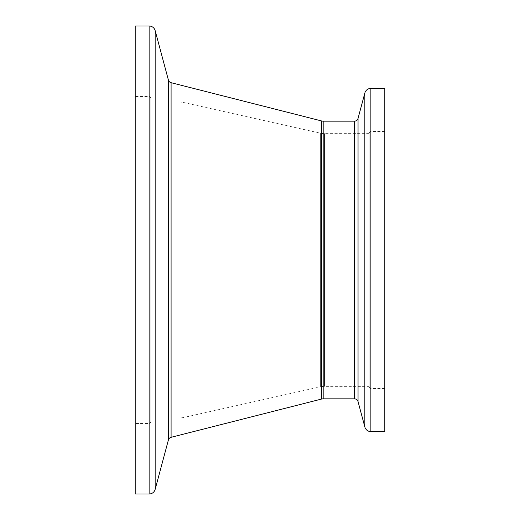 <?xml version="1.0" encoding="UTF-8"?>
<svg xmlns="http://www.w3.org/2000/svg" width="520" height="520" viewBox="0 0 520 520"><rect width="100%" height="100%" fill="white"/><g stroke="black" fill="none" stroke-linecap="round" stroke-linejoin="round"><path stroke-width="0.39" stroke-dasharray="2.6 1.95" d="M150.8 421.616L150.8 98.384L150.8 421.616A1.872 1.872 0 0 1 148.928 423.488L135.2 423.488L135.2 96.512L135.2 423.488M150.8 98.384A1.872 1.872 0 0 0 148.928 96.512L135.2 96.512M369.2 386.36L369.2 133.64L369.2 386.36L324.474 386.36A18.72 18.72 0 0 0 320.378 386.815L320.378 133.185L320.378 386.815L184.022 417.417A18.72 18.72 0 0 1 179.927 417.872L150.8 417.872L150.8 102.128L150.8 417.872M369.2 133.64L324.474 133.64A18.72 18.72 0 0 1 320.378 133.185L184.022 102.583A18.72 18.72 0 0 0 179.927 102.128L150.8 102.128M384.8 388.544L384.8 131.456L384.8 388.544L371.072 388.544A1.872 1.872 0 0 1 369.2 386.672L369.2 133.328L369.2 386.672M384.8 131.456L371.072 131.456A1.872 1.872 0 0 0 369.2 133.328M135.2 26L135.2 494M384.8 88.4L384.8 431.6M148.928 96.512L148.928 423.488L148.928 96.512M179.927 102.128L179.927 417.872L179.927 102.128M184.022 102.583L184.022 417.417L184.022 102.583M324.474 386.36L324.474 133.64L324.474 386.36M371.072 131.456L371.072 388.544L371.072 131.456M358.046 118.385L358.046 401.615M354.432 121.16L354.432 398.84M323.18 121.16L323.18 398.84M321.646 120.965L321.646 399.035M171.093 82.7L171.093 437.3M168.402 80.041L168.402 439.959M149.13 26L149.13 494M155.162 30.628L155.162 489.372M364.839 93.028L364.839 426.972M370.871 88.4L370.871 431.6"/><path stroke-width="0.78" d="M149.13 494A6.24 6.24 0 0 0 155.162 489.372L168.402 439.959A3.744 3.744 0 0 1 171.093 437.3L321.646 399.035A6.24 6.24 0 0 1 323.18 398.84L354.432 398.84A3.744 3.744 0 0 1 358.046 401.615L364.839 426.972A6.24 6.24 0 0 0 370.871 431.6L384.8 431.6L384.8 88.4L370.871 88.4A6.24 6.24 0 0 0 364.839 93.028L358.046 118.385A3.744 3.744 0 0 1 354.432 121.16L323.18 121.16A6.24 6.24 0 0 1 321.646 120.965L171.093 82.7A3.744 3.744 0 0 1 168.402 80.041L155.162 30.628A6.24 6.24 0 0 0 149.13 26L135.2 26L135.2 494L149.13 494L149.13 26M370.871 431.6L370.871 88.4M364.839 426.972L364.839 93.028M358.046 401.615L358.046 118.385M354.432 398.84L354.432 121.16M323.18 398.84L323.18 121.16M321.646 399.035L321.646 120.965M171.093 437.3L171.093 82.7M168.402 439.959L168.402 80.041M155.162 489.372L155.162 30.628"/></g></svg>
